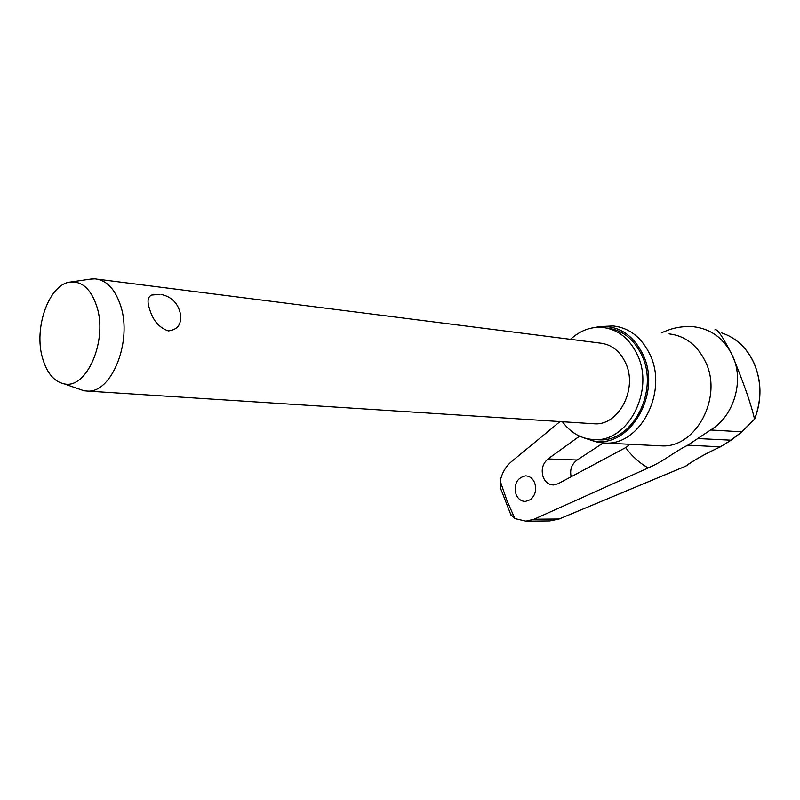 <?xml version="1.0" encoding="UTF-8"?>
<svg xmlns="http://www.w3.org/2000/svg" width="800" height="800" viewBox="0 0 800 800"><rect width="100%" height="100%" fill="white"/><g stroke="black" fill="none" stroke-linecap="round" stroke-linejoin="round"><path stroke-width="1.2" d="M720.62 446.69L720.31 446.84C705.41 453.73 693.83 460.19 685.58 466.21L686.01 466.02C694.12 460.1 705.6 453.69 720.46 446.81M500.84 489.27L500.2 481.09L506.81 500.2L514.85 518.6L525.95 521.16L534.07 519.22L559.03 519.01L550.05 520.9L559.25 518.92M530.41 499.66L525.38 501.43C521.16 501.33 518.05 499 516.05 494.43C513.76 484.15 516.9 477.96 525.46 475.86C529.6 476.01 532.66 478.32 534.65 482.8C536.79 489.7 535.37 495.33 530.41 499.66M629.88 444.29L626.31 447.25L558.03 483.78L553.52 484.98C548.91 484.84 545.5 482.31 543.3 477.39C540.93 469.91 542.48 463.76 547.97 458.95L579.55 436.17M661.37 332.78L665.96 330.97C674.47 327.46 683.65 326.04 693.49 326.72C710.92 328.89 723.8 338.3 732.12 354.94C744.79 379.73 734.11 416.42 710.59 429.98L687.83 445.15C672.09 453.1 665.57 460.3 648.21 467.94L534.07 519.22M562.42 421.73C570.94 433.2 581.75 439.16 594.84 439.6C628.14 441.8 654.71 390.54 637.46 354.97C629.55 338.38 617.82 329.18 602.28 327.39C590.58 326.64 580 330.61 570.52 339.32M596.05 439.66L599.37 439.83C632.63 442.03 659.16 390.96 641.92 355.52C634.02 338.97 622.31 329.81 606.78 328.02M591.82 440.53L598.24 442.35L605.44 443.07C640.35 445.31 668.17 391.83 650.04 354.73C641.74 337.45 629.46 327.86 613.2 325.95L600.01 326.56C618.91 325.53 633.26 334.92 643.06 354.74C662.49 394.36 628.48 450.16 592.44 440.66L583.28 437.65M603.18 442.99L577.17 460.01C571.62 464.17 569.63 469.75 571.18 476.75M90.51 279.11L94.91 278.85C106.44 279.98 114.99 288.87 120.57 305.51C132.63 340.87 111.86 393.1 87.47 391.08L84.03 390.77L78.08 388.71M180.03 312.28C182.21 323.51 178.31 329.72 168.33 330.91C159.09 327.75 152.82 320.38 149.52 308.81C146.99 301.34 147.73 296.75 151.73 295.04L152.66 294.8M97.72 279.21L600.02 343.07C611.39 344.28 619.94 350.95 625.66 363.06C637.99 388.72 618.77 425.6 594.66 423.81L592.21 423.65M42.72 358.73C33.24 328.24 49.13 283.55 70.67 282.01C82.35 281.26 91.03 289.32 96.71 306.18C108.14 340.24 86.57 389.92 63.92 383.79C54.12 381.54 47.05 373.18 42.72 358.73M721.63 332.88C735.57 337.51 746.19 347.22 753.47 362.01C761.61 380.48 761.98 399.51 754.56 419.08L754.63 418.92M754.56 419.08L741.62 432.01L730.6 440.44L720.31 446.84L687.83 445.15M500.2 481.09C501.89 473.15 505.6 466.7 511.33 461.74L560.05 421.57M514.85 518.6L510.61 514.3M594.15 327.6L600.01 326.56M754.51 419.03C751.19 404.37 743.72 383.01 732.12 354.94C722.57 336.32 716.81 327.98 714.84 329.93M741.85 431.84L710.59 429.98M730.93 440.18L698.24 438.57M625.67 447.6C631.91 456.19 639.43 462.97 648.21 467.94M658.21 445.71L661.64 445.88C696.02 448.07 723.25 397.04 705.36 361.53C697.17 344.98 685.08 335.76 669.06 333.87M685.58 466.21L559.16 518.99L685.79 466.17M577.17 460.01L547.97 458.95M754.66 419.07L741.8 431.98L730.85 440.36M511 515.14L500.36 487.81M599.37 439.83L594.84 439.6M605.44 443.07L657.84 445.69M592.44 440.66L598.24 442.35M753.56 362.06C748.61 351.74 741.7 343.75 732.84 338.1M70.67 282.01L91.44 278.97M179.96 312.06C177.28 302.49 171.11 296.65 161.42 294.53M160.02 294.34L151.73 295.04M63.92 383.79L84.03 390.77M87.47 391.08L594.66 423.81M753.6 362.15C761.71 380.57 762.08 399.53 754.69 419.02M730.79 440.4L720.5 446.79M525.95 521.17L550.05 520.93M526.01 475.87L525.46 475.86"/></g></svg>
